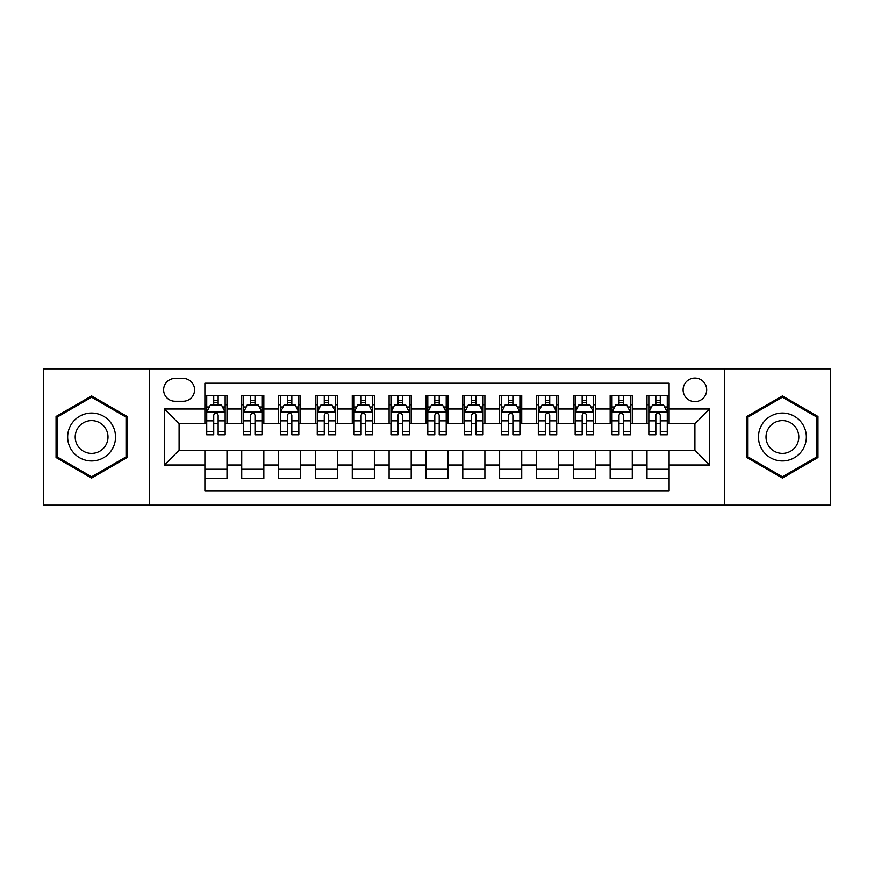 <?xml version="1.0" encoding="UTF-8"?>
<svg xmlns="http://www.w3.org/2000/svg" width="874" height="874" viewBox="0 0 874 874"><rect width="100%" height="100%" fill="white"/><g stroke="black" fill="none" stroke-linecap="round" stroke-linejoin="round"><path stroke-width="1.31" d="M694.906 378.049A11.788 11.788 0 0 0 683.107 389.837A11.788 11.788 0 0 0 694.906 401.636A11.788 11.788 0 0 0 706.695 389.837A11.788 11.788 0 0 0 694.906 378.049M724.371 505.161L830.3 505.161L830.3 368.839L724.371 368.839L724.371 505.161L149.629 505.161L149.629 368.839L43.7 368.839L43.7 505.161L149.629 505.161M669.113 395.551L647 395.551L647 408.999L632.273 408.999L632.273 423.737L647 423.737L647 408.999M632.273 408.999L632.273 395.551L610.161 395.551L610.161 408.999L595.423 408.999L595.423 423.737L610.161 423.737L610.161 408.999M595.423 408.999L595.423 395.551L573.322 395.551L573.322 408.999L558.584 408.999L558.584 423.737L573.322 423.737L573.322 408.999M558.584 408.999L558.584 395.551L536.472 395.551L536.472 408.999L521.734 408.999L521.734 423.737L536.472 423.737L536.472 408.999M521.734 408.999L521.734 395.551L499.633 395.551L499.633 408.999L484.895 408.999L484.895 423.737L499.633 423.737L499.633 408.999M484.895 408.999L484.895 395.551L462.794 395.551L462.794 408.999L448.056 408.999L448.056 423.737L462.794 423.737L462.794 408.999M448.056 408.999L448.056 395.551L425.944 395.551L425.944 408.999L411.206 408.999L411.206 423.737L425.944 423.737L425.944 408.999M411.206 408.999L411.206 395.551L389.105 395.551L389.105 408.999L374.367 408.999L374.367 423.737L389.105 423.737L389.105 408.999M374.367 408.999L374.367 395.551L352.266 395.551L352.266 408.999L337.528 408.999L337.528 423.737L352.266 423.737L352.266 408.999M337.528 408.999L337.528 395.551L315.416 395.551L315.416 408.999L300.678 408.999L300.678 423.737L315.416 423.737L315.416 408.999M300.678 408.999L300.678 395.551L278.577 395.551L278.577 408.999L263.839 408.999L263.839 423.737L278.577 423.737L278.577 408.999M263.839 408.999L263.839 395.551L241.727 395.551L241.727 423.737L227 423.737L227 395.551L204.887 395.551M204.887 478.449L227 478.449L227 450.263L241.727 450.263L241.727 478.449L263.839 478.449L263.839 450.263L278.577 450.263L278.577 465.001L263.839 465.001M278.577 465.001L278.577 478.449L300.678 478.449L300.678 450.263L315.416 450.263L315.416 465.001L300.678 465.001M315.416 465.001L315.416 478.449L337.528 478.449L337.528 450.263L352.266 450.263L352.266 465.001L337.528 465.001M352.266 465.001L352.266 478.449L374.367 478.449L374.367 450.263L389.105 450.263L389.105 465.001L374.367 465.001M389.105 465.001L389.105 478.449L411.206 478.449L411.206 450.263L425.944 450.263L425.944 465.001L411.206 465.001M425.944 465.001L425.944 478.449L448.056 478.449L448.056 450.263L462.794 450.263L462.794 465.001L448.056 465.001M462.794 465.001L462.794 478.449L484.895 478.449L484.895 450.263L499.633 450.263L499.633 465.001L484.895 465.001M499.633 465.001L499.633 478.449L521.734 478.449L521.734 450.263L536.472 450.263L536.472 465.001L521.734 465.001M536.472 465.001L536.472 478.449L558.584 478.449L558.584 450.263L573.322 450.263L573.322 465.001L558.584 465.001M573.322 465.001L573.322 478.449L595.423 478.449L595.423 450.263L610.161 450.263L610.161 465.001L595.423 465.001M610.161 465.001L610.161 478.449L632.273 478.449L632.273 450.263L647 450.263L647 465.001L632.273 465.001M175.04 401.264L183.147 401.264A11.417 11.417 0 0 0 194.574 389.837A11.417 11.417 0 0 0 183.147 378.42L175.04 378.42A11.417 11.417 0 0 0 163.624 389.837A11.417 11.417 0 0 0 175.04 401.264M724.371 368.839L149.629 368.839M669.113 408.999L669.113 383.205L204.887 383.205L204.887 423.737L179.094 423.737L179.094 450.263L204.887 450.263L204.887 490.795L669.113 490.795L669.113 450.263L694.906 450.263L694.906 423.737L669.113 423.737L669.113 408.999L709.644 408.999L709.644 465.001L669.113 465.001M204.887 465.001L164.356 465.001L164.356 408.999L204.887 408.999M647 465.001L647 478.449L669.113 478.449M204.887 404.76L206.734 404.76M213.726 404.76L218.15 404.76M225.153 404.76L227 404.76M204.887 423.366L206.734 423.366M213.726 423.366L218.15 423.366M225.153 423.366L227 423.366M204.887 450.634L227 450.634M204.887 469.24L227 469.24M241.727 423.366L243.573 423.366M250.576 423.366L255 423.366M261.992 423.366L263.839 423.366M241.727 404.76L243.573 404.76M250.576 404.76L255 404.76M261.992 404.76L263.839 404.76M241.727 450.634L263.839 450.634M241.727 469.24L263.839 469.24M278.577 450.634L300.678 450.634M278.577 469.24L300.678 469.24M278.577 404.76L280.412 404.76M287.415 404.76L291.84 404.76M298.842 404.76L300.678 404.76M278.577 423.366L280.412 423.366M287.415 423.366L291.84 423.366M298.842 423.366L300.678 423.366M315.416 450.634L337.528 450.634M315.416 469.24L337.528 469.24M315.416 404.76L317.262 404.76M324.265 404.76L328.679 404.76M335.682 404.76L337.528 404.76M315.416 423.366L317.262 423.366M324.265 423.366L328.679 423.366M335.682 423.366L337.528 423.366M352.266 450.634L374.367 450.634M352.266 469.24L374.367 469.24M352.266 404.76L354.101 404.76M361.104 404.76L365.529 404.76M372.521 404.76L374.367 404.76M352.266 423.366L354.101 423.366M361.104 423.366L365.529 423.366M372.521 423.366L374.367 423.366M389.105 450.634L411.206 450.634M389.105 469.24L411.206 469.24M389.105 404.76L390.951 404.76M397.943 404.76L402.368 404.76M409.371 404.76L411.206 404.76M389.105 423.366L390.951 423.366M397.943 423.366L402.368 423.366M409.371 423.366L411.206 423.366M425.944 450.634L448.056 450.634M425.944 469.24L448.056 469.24M425.944 404.76L427.79 404.76M434.793 404.76L439.207 404.76M446.21 404.76L448.056 404.76M425.944 423.366L427.79 423.366M434.793 423.366L439.207 423.366M446.21 423.366L448.056 423.366M462.794 450.634L484.895 450.634M462.794 469.24L484.895 469.24M462.794 404.76L464.629 404.76M471.632 404.76L476.057 404.76M483.049 404.76L484.895 404.76M462.794 423.366L464.629 423.366M471.632 423.366L476.057 423.366M483.049 423.366L484.895 423.366M499.633 450.634L521.734 450.634M499.633 469.24L521.734 469.24M499.633 404.76L501.479 404.76M508.471 404.76L512.896 404.76M519.899 404.76L521.734 404.76M499.633 423.366L501.479 423.366M508.471 423.366L512.896 423.366M519.899 423.366L521.734 423.366M536.472 450.634L558.584 450.634M536.472 469.24L558.584 469.24M536.472 404.76L538.318 404.76M545.321 404.76L549.735 404.76M556.738 404.76L558.584 404.76M536.472 423.366L538.318 423.366M545.321 423.366L549.735 423.366M556.738 423.366L558.584 423.366M573.322 450.634L595.423 450.634M573.322 469.24L595.423 469.24M573.322 404.76L575.158 404.76M582.16 404.76L586.585 404.76M593.588 404.76L595.423 404.76M573.322 423.366L575.158 423.366M582.16 423.366L586.585 423.366M593.588 423.366L595.423 423.366M610.161 450.634L632.273 450.634M610.161 469.24L632.273 469.24M610.161 404.76L612.008 404.76M619 404.76L623.424 404.76M630.427 404.76L632.273 404.76M610.161 423.366L612.008 423.366M619 423.366L623.424 423.366M630.427 423.366L632.273 423.366M647 450.634L669.113 450.634M647 469.24L669.113 469.24M647 404.76L648.847 404.76M655.85 404.76L660.274 404.76M667.266 404.76L669.113 404.76M647 423.366L648.847 423.366M655.85 423.366L660.274 423.366M667.266 423.366L669.113 423.366M179.094 423.737L164.356 408.999M179.094 450.263L164.356 465.001M709.644 408.999L694.906 423.737M709.644 465.001L694.906 450.263M91.595 478.056L127.145 457.528L127.145 416.472L91.595 395.944L56.045 416.472L56.045 457.528L91.595 478.056M817.955 416.472L782.405 395.944L746.855 416.472L746.855 457.528L782.405 478.056L817.955 457.528L817.955 416.472M218.15 400.336L213.726 400.336M225.153 431.789L218.15 431.789L218.15 434.793L225.153 434.793L225.153 412.32L221.472 404.946L210.416 404.946L206.734 412.32L206.734 434.793L213.726 434.793L213.726 431.789L206.734 431.789M206.734 412.32L206.734 395.551M225.153 412.32L225.153 395.551M213.726 404.946L213.726 395.551M218.15 395.551L218.15 404.946M218.15 431.789L218.15 415.074C216.676 412.244 215.212 412.244 213.726 415.074L213.726 431.789M91.595 413.052A23.948 23.948 0 0 0 67.648 437A23.948 23.948 0 0 0 91.595 460.948A23.948 23.948 0 0 0 115.543 437A23.948 23.948 0 0 0 91.595 413.052M91.595 420.602A16.398 16.398 0 0 0 75.197 437A16.398 16.398 0 0 0 91.595 453.398A16.398 16.398 0 0 0 107.994 437A16.398 16.398 0 0 0 91.595 420.602M126.042 456.884L91.595 476.778L57.149 456.884L57.149 417.117L91.595 397.222L126.042 417.117L126.042 456.884M761.669 425.026A23.948 23.948 0 0 0 770.431 457.736A23.948 23.948 0 0 0 803.14 448.974A23.948 23.948 0 0 0 794.379 416.264A23.948 23.948 0 0 0 761.669 425.026M768.202 428.806A16.398 16.398 0 0 0 774.211 451.202A16.398 16.398 0 0 0 796.607 445.194A16.398 16.398 0 0 0 790.599 422.798A16.398 16.398 0 0 0 768.202 428.806M816.851 417.117L816.851 456.884L782.405 476.778L747.958 456.884L747.958 417.117L782.405 397.222L816.851 417.117M255 400.336L250.576 400.336M261.992 431.789L255 431.789L255 434.793L261.992 434.793L261.992 412.32L258.311 404.946L247.255 404.946L243.573 412.32L243.573 434.793L250.576 434.793L250.576 431.789L243.573 431.789M243.573 412.32L243.573 395.551M261.992 412.32L261.992 395.551M250.576 404.946L250.576 395.551M255 395.551L255 404.946M255 431.789L255 415.074C253.526 412.244 252.051 412.244 250.576 415.074L250.576 431.789M291.84 400.336L287.415 400.336M298.842 431.789L291.84 431.789L291.84 434.793L298.842 434.793L298.842 412.32L295.15 404.946L284.105 404.946L280.412 412.32L280.412 434.793L287.415 434.793L287.415 431.789L280.412 431.789M280.412 412.32L280.412 395.551M298.842 412.32L298.842 395.551M287.415 404.946L287.415 395.551M291.84 395.551L291.84 404.946M291.84 431.789L291.84 415.074C290.365 412.244 288.89 412.244 287.415 415.074L287.415 431.789M328.679 400.336L324.265 400.336M335.682 431.789L328.679 431.789L328.679 434.793L335.682 434.793L335.682 412.32L332 404.946L320.944 404.946L317.262 412.32L317.262 434.793L324.265 434.793L324.265 431.789L317.262 431.789M317.262 412.32L317.262 395.551M335.682 412.32L335.682 395.551M324.265 404.946L324.265 395.551M328.679 395.551L328.679 404.946M328.679 431.789L328.679 415.074C327.215 412.244 325.74 412.244 324.265 415.074L324.265 431.789M365.529 400.336L361.104 400.336M372.521 431.789L365.529 431.789L365.529 434.793L372.521 434.793L372.521 412.32L368.839 404.946L357.783 404.946L354.101 412.32L354.101 434.793L361.104 434.793L361.104 431.789L354.101 431.789M354.101 412.32L354.101 395.551M372.521 412.32L372.521 395.551M361.104 404.946L361.104 395.551M365.529 395.551L365.529 404.946M365.529 431.789L365.529 415.074C364.054 412.244 362.579 412.244 361.104 415.074L361.104 431.789M402.368 400.336L397.943 400.336M409.371 431.789L402.368 431.789L402.368 434.793L409.371 434.793L409.371 412.32L405.678 404.946L394.633 404.946L390.951 412.32L390.951 434.793L397.943 434.793L397.943 431.789L390.951 431.789M390.951 412.32L390.951 395.551M409.371 412.32L409.371 395.551M397.943 404.946L397.943 395.551M402.368 395.551L402.368 404.946M402.368 431.789L402.368 415.074C400.893 412.244 399.418 412.244 397.943 415.074L397.943 431.789M439.207 400.336L434.793 400.336M446.21 431.789L439.207 431.789L439.207 434.793L446.21 434.793L446.21 412.32L442.528 404.946L431.472 404.946L427.79 412.32L427.79 434.793L434.793 434.793L434.793 431.789L427.79 431.789M427.79 412.32L427.79 395.551M446.21 412.32L446.21 395.551M434.793 404.946L434.793 395.551M439.207 395.551L439.207 404.946M439.207 431.789L439.207 415.074C437.743 412.244 436.268 412.244 434.793 415.074L434.793 431.789M476.057 400.336L471.632 400.336M483.049 431.789L476.057 431.789L476.057 434.793L483.049 434.793L483.049 412.32L479.367 404.946L468.322 404.946L464.629 412.32L464.629 434.793L471.632 434.793L471.632 431.789L464.629 431.789M464.629 412.32L464.629 395.551M483.049 412.32L483.049 395.551M471.632 404.946L471.632 395.551M476.057 395.551L476.057 404.946M476.057 431.789L476.057 415.074C474.582 412.244 473.107 412.244 471.632 415.074L471.632 431.789M512.896 400.336L508.471 400.336M519.899 431.789L512.896 431.789L512.896 434.793L519.899 434.793L519.899 412.32L516.217 404.946L505.161 404.946L501.479 412.32L501.479 434.793L508.471 434.793L508.471 431.789L501.479 431.789M501.479 412.32L501.479 395.551M519.899 412.32L519.899 395.551M508.471 404.946L508.471 395.551M512.896 395.551L512.896 404.946M512.896 431.789L512.896 415.074C511.421 412.244 509.946 412.244 508.471 415.074L508.471 431.789M549.735 400.336L545.321 400.336M556.738 431.789L549.735 431.789L549.735 434.793L556.738 434.793L556.738 412.32L553.056 404.946L542 404.946L538.318 412.32L538.318 434.793L545.321 434.793L545.321 431.789L538.318 431.789M538.318 412.32L538.318 395.551M556.738 412.32L556.738 395.551M545.321 404.946L545.321 395.551M549.735 395.551L549.735 404.946M549.735 431.789L549.735 415.074C548.271 412.244 546.796 412.244 545.321 415.074L545.321 431.789M586.585 400.336L582.16 400.336M593.588 431.789L586.585 431.789L586.585 434.793L593.588 434.793L593.588 412.32L589.895 404.946L578.85 404.946L575.158 412.32L575.158 434.793L582.16 434.793L582.16 431.789L575.158 431.789M575.158 412.32L575.158 395.551M593.588 412.32L593.588 395.551M582.16 404.946L582.16 395.551M586.585 395.551L586.585 404.946M586.585 431.789L586.585 415.074C585.11 412.244 583.635 412.244 582.16 415.074L582.16 431.789M623.424 400.336L619 400.336M630.427 431.789L623.424 431.789L623.424 434.793L630.427 434.793L630.427 412.32L626.745 404.946L615.689 404.946L612.008 412.32L612.008 434.793L619 434.793L619 431.789L612.008 431.789M612.008 412.32L612.008 395.551M630.427 412.32L630.427 395.551M619 404.946L619 395.551M623.424 395.551L623.424 404.946M623.424 431.789L623.424 415.074C621.949 412.244 620.485 412.244 619 415.074L619 431.789M660.274 400.336L655.85 400.336M667.266 431.789L660.274 431.789L660.274 434.793L667.266 434.793L667.266 412.32L663.584 404.946L652.528 404.946L648.847 412.32L648.847 434.793L655.85 434.793L655.85 431.789L648.847 431.789M648.847 412.32L648.847 395.551M667.266 412.32L667.266 395.551M655.85 404.946L655.85 395.551M660.274 395.551L660.274 404.946M660.274 431.789L660.274 415.074C658.799 412.244 657.324 412.244 655.85 415.074L655.85 431.789M241.727 465.001L227 465.001M241.727 408.999L227 408.999M225.055 412.135L206.821 412.135M206.734 406.978L209.399 406.978M222.477 406.978L225.153 406.978M213.726 420.853L206.734 420.853M225.153 420.853L218.15 420.853M218.15 402.685L213.726 402.685M261.905 412.135L243.671 412.135M243.573 406.978L246.25 406.978M259.327 406.978L261.992 406.978M250.576 420.853L243.573 420.853M261.992 420.853L255 420.853M255 402.685L250.576 402.685M298.744 412.135L280.51 412.135M280.412 406.978L283.089 406.978M296.166 406.978L298.842 406.978M287.415 420.853L280.412 420.853M298.842 420.853L291.84 420.853M291.84 402.685L287.415 402.685M335.594 412.135L317.349 412.135M317.262 406.978L319.928 406.978M333.016 406.978L335.682 406.978M324.265 420.853L317.262 420.853M335.682 420.853L328.679 420.853M328.679 402.685L324.265 402.685M372.433 412.135L354.199 412.135M354.101 406.978L356.778 406.978M369.855 406.978L372.521 406.978M361.104 420.853L354.101 420.853M372.521 420.853L365.529 420.853M365.529 402.685L361.104 402.685M409.272 412.135L391.039 412.135M390.951 406.978L393.617 406.978M406.694 406.978L409.371 406.978M397.943 420.853L390.951 420.853M409.371 420.853L402.368 420.853M402.368 402.685L397.943 402.685M446.122 412.135L427.878 412.135M427.79 406.978L430.456 406.978M443.544 406.978L446.21 406.978M434.793 420.853L427.79 420.853M446.21 420.853L439.207 420.853M439.207 402.685L434.793 402.685M482.961 412.135L464.728 412.135M464.629 406.978L467.306 406.978M480.383 406.978L483.049 406.978M471.632 420.853L464.629 420.853M483.049 420.853L476.057 420.853M476.057 402.685L471.632 402.685M519.801 412.135L501.567 412.135M501.479 406.978L504.145 406.978M517.222 406.978L519.899 406.978M508.471 420.853L501.479 420.853M519.899 420.853L512.896 420.853M512.896 402.685L508.471 402.685M556.651 412.135L538.406 412.135M538.318 406.978L540.984 406.978M554.072 406.978L556.738 406.978M545.321 420.853L538.318 420.853M556.738 420.853L549.735 420.853M549.735 402.685L545.321 402.685M593.49 412.135L575.256 412.135M575.158 406.978L577.834 406.978M590.911 406.978L593.588 406.978M582.16 420.853L575.158 420.853M593.588 420.853L586.585 420.853M586.585 402.685L582.16 402.685M630.329 412.135L612.095 412.135M612.008 406.978L614.673 406.978M627.75 406.978L630.427 406.978M619 420.853L612.008 420.853M630.427 420.853L623.424 420.853M623.424 402.685L619 402.685M667.179 412.135L648.945 412.135M648.847 406.978L651.523 406.978M664.601 406.978L667.266 406.978M655.85 420.853L648.847 420.853M667.266 420.853L660.274 420.853M660.274 402.685L655.85 402.685"/></g></svg>
